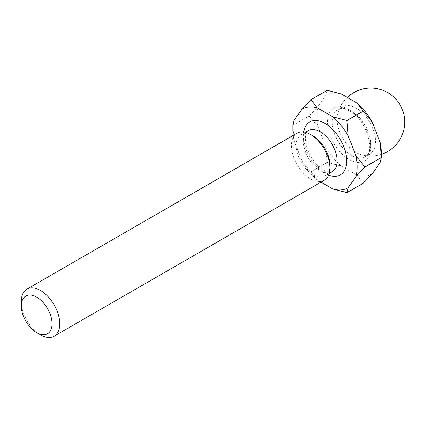 <?xml version="1.0" encoding="UTF-8"?>
<svg xmlns="http://www.w3.org/2000/svg" width="426" height="426" viewBox="0 0 426 426"><rect width="100%" height="100%" fill="white"/><g stroke="black" fill="none" stroke-linecap="round" stroke-linejoin="round"><path stroke-width="0.32" stroke-dasharray="2.13 1.6" d="M324.229 180.278A27.189 15.698 60 0 1 310.634 178.931A27.189 15.698 60 0 1 292.875 154.973A27.189 15.698 60 0 1 297.044 133.189M356.296 152.572A27.189 15.698 60 0 1 337.072 119.269A27.189 15.698 60 0 1 337.562 114.573A27.189 15.698 60 0 1 342.701 106.825A27.189 15.698 60 0 1 356.296 108.172A27.189 15.698 60 0 1 375.519 141.469A27.189 15.698 60 0 1 369.89 153.919A27.189 15.698 60 0 1 360.609 154.494A27.189 15.698 60 0 1 356.296 152.572M329.862 165.059A23.792 13.733 60 0 1 324.937 175.949A23.792 13.733 60 0 1 313.041 174.772A23.792 13.733 60 0 1 297.497 153.807A23.792 13.733 60 0 1 301.145 134.744A23.792 13.733 60 0 1 313.041 135.921M321.002 182.142L317.248 179.974A45.539 26.295 60 0 1 301.906 160.89L294.094 140.761A45.539 26.295 60 0 1 293.195 135.409M294.094 140.761L292.854 125.43L309.196 115.994A50.976 29.431 60 0 1 309.196 115.888L292.854 125.324M317.248 179.974L310.916 171.88A50.976 29.431 60 0 1 310.836 171.779L301.906 160.89M310.916 171.88L327.259 162.444A50.976 29.431 60 0 1 327.179 162.343L310.836 171.779M363.303 183.201A50.976 29.431 60 0 1 363.224 183.212L346.881 192.643M381.286 153.126A45.539 26.295 60 0 1 380.045 162.636M327.179 90.307L325.938 95.323A45.539 26.295 60 0 1 341.279 93.949M309.196 115.994L318.126 126.884A45.539 26.295 60 0 1 318.126 106.431L309.196 115.888M327.259 162.444L341.279 166.097A45.539 26.295 60 0 1 325.938 147.013L327.179 162.343M372.239 173.744A45.539 26.295 60 0 1 356.897 175.118L363.224 183.212M341.279 166.097L356.897 175.118M318.126 126.884L325.938 147.013M325.938 95.323L318.126 106.431M40.523 334.879A27.189 15.698 60 0 1 21.3 301.581M351.487 155.346A27.189 15.698 60 0 1 333.728 131.389A27.189 15.698 60 0 1 337.898 109.599A27.189 15.698 60 0 1 351.487 110.946A27.189 15.698 60 0 1 369.251 134.904A27.189 15.698 60 0 1 365.082 156.693A27.189 15.698 60 0 1 351.487 155.346M349.086 109.562A30.587 17.658 -120 0 0 327.461 122.049A30.587 17.658 -120 0 0 349.086 159.505A30.587 17.658 -120 0 0 370.716 147.018A30.587 17.658 -120 0 0 349.086 109.562M308.355 130.58A23.792 13.733 -120 0 0 304.707 149.643A23.792 13.733 -120 0 0 320.251 170.608A23.792 13.733 -120 0 0 332.142 171.785C331.124 172.945 328.297 172.439 323.648 170.272C316.806 166.076 311.465 159.255 307.631 149.798C303.541 137.784 305.98 131.74 308.355 130.58M328.574 175.081A30.587 17.658 60 0 1 325.054 173.382A30.587 17.658 60 0 1 303.717 132.028M342.701 106.825L337.898 109.599C338.761 109.173 341.492 106.915 349.789 111.117C367.249 119.536 375.482 154.132 365.082 156.693L369.89 153.919M360.609 154.494A33.984 33.984 0 0 0 381.286 154.345M324.937 175.949L329.112 173.536M301.145 134.744L305.325 132.332M347.291 97.421A33.984 33.984 0 0 0 337.562 114.573"/><path stroke-width="0.64" d="M40.523 334.879L36.679 332.658A21.753 12.556 -120 0 0 52.063 323.781A21.753 12.556 -120 0 0 36.679 297.14A21.753 12.556 -120 0 0 21.3 306.022A21.753 12.556 -120 0 0 36.679 332.658L40.523 334.879A27.189 15.698 60 0 0 54.118 336.226L324.229 180.278A27.189 15.698 60 0 0 329.862 167.833A27.189 15.698 60 0 0 310.639 134.531A27.189 15.698 60 0 1 310.639 134.531L313.041 135.921A23.792 13.733 60 0 1 329.862 165.059L329.862 167.833M21.3 306.022L21.3 301.581A27.189 15.698 60 0 1 26.929 289.132A27.189 15.698 60 0 1 40.523 290.479A27.189 15.698 60 0 1 58.287 314.441A27.189 15.698 60 0 1 54.118 336.226M321.002 182.142L332.866 188.99A45.539 26.295 60 0 0 348.207 187.621L356.014 176.508A45.539 26.295 60 0 0 356.014 156.054L348.207 135.926A45.539 26.295 60 0 0 332.866 116.841L317.248 107.826A45.539 26.295 60 0 0 301.906 109.194L294.094 120.308A45.539 26.295 60 0 0 292.854 129.818L292.854 125.377A50.976 29.431 60 0 1 292.854 125.324L294.094 120.308M293.195 135.409A45.539 26.295 60 0 1 292.854 129.818M332.866 116.841L346.881 120.499A50.976 29.431 60 0 1 346.966 120.595L348.207 135.926M356.014 156.054L364.949 166.944A50.976 29.431 60 0 1 364.949 167.051L356.014 176.508M301.906 109.194L310.836 99.737A50.976 29.431 60 0 1 310.916 99.732L317.248 107.826M348.207 187.621L346.966 192.637A50.976 29.431 60 0 1 346.881 192.643L332.866 188.99M364.949 166.944L381.286 157.513A50.976 29.431 60 0 1 381.286 157.567A50.976 29.431 60 0 1 381.286 157.62L364.949 167.051M346.881 120.499L363.224 111.064A50.976 29.431 60 0 1 363.303 111.159L346.966 120.595M310.836 99.737L327.179 90.307A50.976 29.431 60 0 1 327.259 90.296L310.916 99.732M346.966 192.637L363.303 183.201L372.239 173.744L380.045 162.636L381.286 157.62M381.286 157.513L380.045 142.183A45.539 26.295 60 0 1 381.286 153.126L381.286 157.567M363.224 111.064L356.897 102.97A45.539 26.295 60 0 1 372.239 122.054L363.303 111.159M356.897 102.97L341.279 93.949L327.259 90.296M380.045 142.183L372.239 122.054M26.929 289.132L297.044 133.189A27.189 15.698 60 0 1 310.634 134.531L313.041 135.921M329.112 173.536L332.142 171.785A23.792 13.733 -120 0 0 335.789 152.721A23.792 13.733 -120 0 0 320.251 131.756A23.792 13.733 -120 0 0 308.355 130.58L305.325 132.332M303.717 132.028A30.587 17.658 60 0 1 325.054 123.433A30.587 17.658 60 0 1 346.61 158.818A30.587 17.658 60 0 1 328.574 175.081M381.286 154.345A33.984 33.984 0 0 0 384.114 90.813A33.984 33.984 0 0 0 347.291 97.421"/></g></svg>
